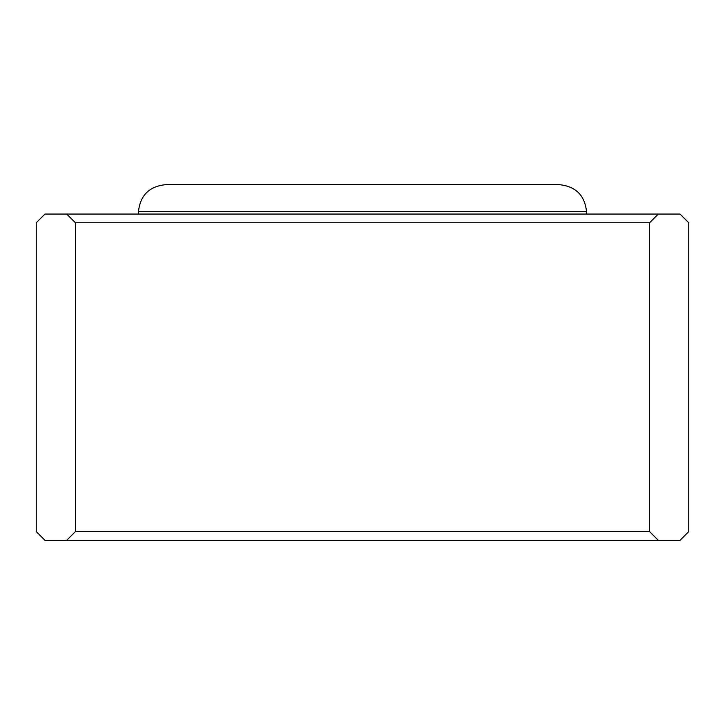 <?xml version="1.0" encoding="UTF-8"?>
<svg xmlns="http://www.w3.org/2000/svg" width="725" height="725" viewBox="0 0 725 725"><rect width="100%" height="100%" fill="white"/><g stroke="black" fill="none" stroke-linecap="round" stroke-linejoin="round"><path stroke-width="1.09" d="M649.6 222.756L658.3 214.056L66.7 214.056L75.4 222.756L649.6 222.756L649.6 531.606L658.3 540.306L680.05 540.306L688.75 531.606L688.75 222.756L680.05 214.056L658.3 214.056L649.6 222.756L75.4 222.756L75.4 531.606L649.6 531.606L649.6 222.756M658.3 540.306L649.6 531.606L75.4 531.606L66.7 540.306L658.3 540.306L44.95 540.306L36.25 531.606L36.25 222.756L44.95 214.056L680.05 214.056L688.75 222.756L688.75 531.606L680.05 540.306L658.3 540.306M75.4 222.756L66.7 214.056L44.95 214.056L36.25 222.756L36.25 531.606L44.95 540.306L66.7 540.306L75.4 531.606L75.4 222.756M586.525 211.664L586.416 214.056L586.525 211.664L138.475 211.664L138.584 214.056L138.475 211.664L586.525 211.664C584.812 195.397 575.822 186.407 559.555 184.694C575.822 186.407 584.812 195.397 586.525 211.664M165.445 184.694C149.178 186.407 140.188 195.397 138.475 211.664C140.188 195.397 149.178 186.407 165.445 184.694L559.555 184.694"/></g></svg>
